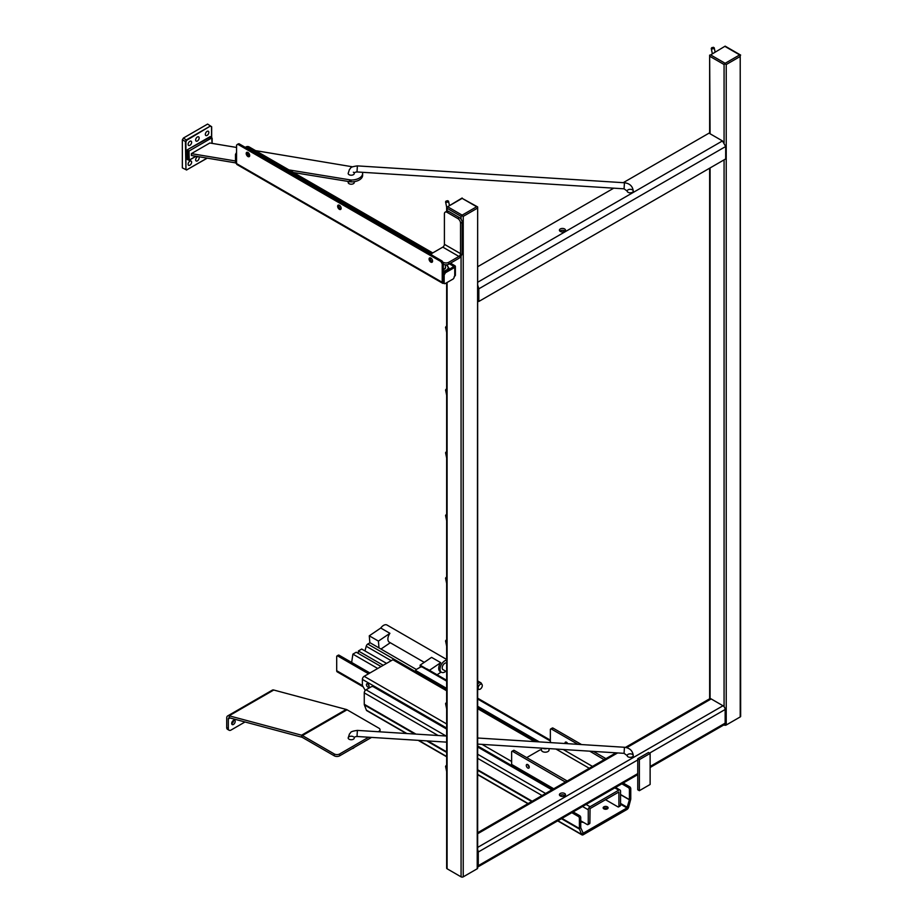 <?xml version="1.0" encoding="UTF-8"?>
<svg xmlns="http://www.w3.org/2000/svg" width="923" height="923" viewBox="0 0 923 923"><rect width="100%" height="100%" fill="white"/><g stroke="black" fill="none" stroke-linecap="round" stroke-linejoin="round"><path stroke-width="1.38" d="M381.072 666.556L356.232 652.215L352.898 654.142L351.651 662.449M629.417 789.442L630.767 788.669A1.523 0.877 -120 0 0 629.682 786.8L628.344 787.573A1.523 0.877 60 0 1 629.417 789.442L629.394 799.791L626.959 807.937L583.198 833.204L580.74 827.712L580.74 817.547A1.523 0.877 -120 0 0 579.667 815.678L573.16 811.928M607.83 807.198A2.469 1.431 180 0 1 608.095 807.844A2.469 1.431 180 0 1 605.615 809.263A2.469 1.431 180 0 1 603.146 807.844A2.469 1.431 180 0 1 605.05 806.448A2.469 1.431 180 0 1 607.83 807.198M583.336 822.301A2.469 1.431 180 0 1 580.74 821.424M377.738 668.483L352.898 654.142M386.552 663.383L361.712 649.054L358.389 650.969L358.297 653.403M479.729 684.716A2.931 1.696 -60 0 1 482.06 684.578A2.931 1.696 -60 0 1 481.691 687.6A2.931 1.696 -60 0 1 479.256 689.423A2.931 1.696 -60 0 1 478.218 688.477A2.931 1.696 -60 0 1 479.729 684.716M477.653 684.116A3.692 2.134 -60 0 1 478.31 683.435A3.692 2.134 -60 0 1 481.241 683.274L482.06 684.578M479.256 689.423L477.71 689.377A3.692 2.134 -60 0 1 477.653 689.377M477.653 684.047A3.761 2.169 -60 0 1 480.814 682.743A3.761 2.169 -60 0 1 481.483 683.666M630.767 788.669L630.767 798.833A2.515 1.454 -60 0 1 630.651 799.595L628.632 807.175A2.515 1.454 -60 0 1 626.959 809.483L583.198 834.761A2.515 1.454 -60 0 1 581.94 834.877A2.515 1.454 -60 0 1 581.525 834.369L579.506 829.119A2.515 1.454 -60 0 1 579.402 828.485L579.402 818.32L580.74 817.547M607.692 808.617A2.469 1.431 -0 0 0 603.538 808.617M581.571 821.285A2.469 1.431 -0 0 0 580.959 821.655M337.772 655.999L339.122 655.226A1.523 0.877 -120 0 0 338.36 655.145L337.022 655.918A1.523 0.877 60 0 1 337.772 655.999L368.565 673.778M339.122 655.226L369.915 672.994M426.645 668.944L420.115 665.16L431.583 657.372L440.733 662.656A6.842 3.957 120 0 0 440.121 671.506L441.471 672.279A6.842 3.957 120 0 0 445.313 671.679A6.842 3.957 120 0 0 445.867 671.263M420.265 667.179L420.115 665.16M429.426 670.329L440.733 662.656M441.102 672.071L437.11 674.771M416.319 669.463L378.972 647.9L378.43 641.104L389.91 633.316A6.842 3.957 120 0 0 389.298 642.166L424.257 662.345M390.279 642.731L380.957 649.054M443.282 669.775A3.807 2.192 -60 0 1 442.994 669.648A3.807 2.192 -60 0 1 442.925 665.379A3.807 2.192 -60 0 1 446.651 662.991L446.501 662.945M369.835 642.72L369.281 635.82L380.761 628.032L389.91 633.316M369.281 635.82L378.43 641.104M446.651 660.13A6.842 3.957 120 0 0 440.836 665.645A6.842 3.957 120 0 0 441.471 672.279M383.23 665.31L358.389 650.969M363.224 686.874L337.218 671.863A2.515 1.454 -60 0 1 336.699 670.721L336.699 656.622A1.523 0.877 60 0 1 337.022 655.918M415.731 671.598L446.651 689.804M477.653 707.71L536.563 741.723M406.339 733.497L366.812 710.675A2.515 1.454 120 0 1 366.396 710.168L364.377 704.918A2.515 1.454 120 0 1 364.262 704.272L364.262 692.873A2.515 1.454 120 0 1 366.039 689.793L371.254 686.781A1.523 0.877 180 0 1 373.411 686.781L446.651 729.066M416.169 672.209L416.169 670.79A1.523 0.877 180 0 1 415.719 670.167A1.523 0.877 180 0 1 416.169 669.556L420.311 667.156A1.523 0.877 180 0 1 422.457 667.156L446.651 681.128M364.977 650.934L366.223 646.25A2.515 1.454 -60 0 1 367.735 644.046L370.088 642.777L378.972 647.9M446.651 680.274L427.211 669.048A2.515 1.454 120 0 0 425.953 669.175M628.344 787.573L621.837 783.823M623.187 783.05L629.682 786.8M416.169 670.79L446.651 688.385M477.653 706.291L539.32 741.896M571.822 812.702L578.317 816.451A1.523 0.877 60 0 1 579.402 818.32M477.653 746.972L551.908 789.846M446.651 659.46L387.002 625.033A6.842 3.957 120 0 0 380.761 628.032M712.095 47.858L713.271 47.269L712.095 47.858M711.933 47.546L711.379 48.227A1.523 0.623 -11.6 0 0 711.275 48.527A1.523 0.623 -11.6 0 0 711.691 48.85A1.523 0.623 -11.6 0 0 713.387 48.7A1.523 0.623 -11.6 0 0 714.264 47.915A1.523 0.623 -11.6 0 0 714.044 47.684L713.271 47.269M446.409 201.249L447.574 200.672L446.409 201.249M446.651 389.448L446.651 388.871M446.651 514.907L446.651 514.319M446.651 452.178L446.651 451.601M446.651 577.625L446.651 577.048M446.651 640.354L446.651 639.777M446.651 765.802L446.651 765.225M446.651 703.072L446.651 702.495M446.651 326.73L446.651 326.154M605.488 799.687L617.856 806.829A1.523 0.877 -120 0 0 618.618 806.91A1.523 0.877 -120 0 0 618.929 806.206L618.883 792.003L590.051 808.594L589.889 822.981A1.523 0.877 60 0 1 589.566 823.674L587.963 824.608A1.523 0.877 60 0 1 587.201 824.527L580.74 820.801M549.047 748.611L549.047 750.007A3.807 2.192 180 0 1 547.939 751.553A3.807 2.192 180 0 1 543.785 752.037A3.807 2.192 180 0 1 541.443 750.007A3.807 2.192 180 0 1 541.443 749.903A1.523 0.877 180 0 0 539.736 750.087L526.768 757.575M618.618 806.91L620.233 805.975A1.523 0.877 -120 0 0 620.544 805.271L620.544 791.184A2.515 1.454 120 0 0 620.025 790.03A2.515 1.454 120 0 0 618.768 790.157L590.051 806.737A2.515 1.454 120 0 0 588.274 809.806L588.274 823.904A1.523 0.877 60 0 1 587.963 824.608M565.038 795.649A3.046 1.754 0 0 0 564.611 795.338A3.046 1.754 0 0 0 559.88 795.649M446.247 200.937L445.694 201.618A1.523 0.623 -11.6 0 0 445.59 201.929A1.523 0.623 -11.6 0 0 446.005 202.241A1.523 0.623 -11.6 0 0 447.701 202.091A1.523 0.623 -11.6 0 0 448.566 201.318A1.523 0.623 -11.6 0 0 448.359 201.076L447.574 200.672M446.247 389.114L445.694 389.794A1.523 0.623 -11.6 0 0 445.59 390.094A1.523 0.623 -11.6 0 0 446.005 390.417A1.523 0.623 -11.6 0 0 446.651 390.475M446.247 514.561L445.694 515.242A1.523 0.623 -11.6 0 0 445.59 515.553A1.523 0.623 -11.6 0 0 446.005 515.865A1.523 0.623 -11.6 0 0 446.651 515.922M446.247 451.843L445.694 452.524A1.523 0.623 -11.6 0 0 445.59 452.824A1.523 0.623 -11.6 0 0 446.005 453.135A1.523 0.623 -11.6 0 0 446.651 453.193M446.247 577.29L445.694 577.971A1.523 0.623 -11.6 0 0 445.59 578.271A1.523 0.623 -11.6 0 0 446.005 578.594A1.523 0.623 -11.6 0 0 446.651 578.652M446.247 640.008L445.694 640.689A1.523 0.623 -11.6 0 0 445.59 641A1.523 0.623 -11.6 0 0 446.005 641.312A1.523 0.623 -11.6 0 0 446.651 641.37M446.247 765.467L445.694 766.148A1.523 0.623 -11.6 0 0 445.59 766.448A1.523 0.623 -11.6 0 0 446.005 766.759A1.523 0.623 -11.6 0 0 446.651 766.817M446.247 702.738L445.694 703.418A1.523 0.623 -11.6 0 0 445.59 703.718A1.523 0.623 -11.6 0 0 446.005 704.041A1.523 0.623 -11.6 0 0 446.651 704.099M446.247 326.384L445.694 327.065A1.523 0.623 -11.6 0 0 445.59 327.377A1.523 0.623 -11.6 0 0 446.005 327.688A1.523 0.623 -11.6 0 0 446.651 327.746M639.362 759.629L650.127 753.422L648.511 752.487L637.758 758.694L639.362 759.629L639.362 790.688L637.758 789.753L637.758 758.694M650.127 753.422L650.127 784.469L639.362 790.688M565.049 743.523A2.088 1.211 60 0 1 565.014 743.096A2.088 1.211 60 0 1 565.441 742.138A2.088 1.211 60 0 1 567.714 743.696M566.63 742.334A2.088 1.211 -120 0 0 567.08 743.65M550.304 742.588A2.284 1.315 120 0 0 550.35 742.092L550.35 729.666A1.523 0.877 60 0 1 550.673 728.974A1.523 0.877 60 0 1 551.435 729.043L577.913 744.33M551.435 729.043L553.05 728.109A1.523 0.877 -120 0 0 552.289 728.039L550.673 728.974M589.774 751.184L604.138 759.687M593.397 751.414L605.753 758.544L604.138 759.479M553.05 728.109L581.536 744.561M526.283 765.455A2.088 1.211 60 0 1 526.721 764.498A2.088 1.211 60 0 1 528.81 765.698A2.088 1.211 60 0 1 528.81 768.121A2.088 1.211 60 0 1 527.206 767.555A2.088 1.211 60 0 1 526.283 765.455M527.91 764.682A2.088 1.211 -120 0 0 529.237 766.99M552.427 789.546L512.577 766.528A4.569 2.631 -60 0 1 511.63 764.44L511.63 752.026A1.523 0.877 60 0 1 511.942 751.322A1.523 0.877 60 0 1 512.703 751.403L514.319 750.468A1.523 0.877 -120 0 0 513.557 750.399L511.942 751.322M565.418 782.046L512.703 751.403M565.418 781.827L567.034 780.904L514.319 750.468M725.155 46.15L740.65 55.08L739.669 54.907L725.155 63.295L710.629 54.907L725.155 46.15L710.629 54.907M726.228 725.005L740.211 716.94A1.523 0.877 180 0 0 740.661 716.317L740.211 55.218L740.211 56.465L726.228 64.529L726.228 725.005A1.523 0.877 180 0 1 724.07 725.005L723.886 724.901M710.087 133.777L709.649 55.103L709.649 133.154A1.523 0.877 180 0 0 710.087 133.777L722.317 140.838A1.523 0.877 180 0 1 722.455 140.931L725.674 146.515A1.523 0.877 -60 0 1 725.686 146.676L725.686 158.929L478.829 301.463L477.653 300.783M710.087 56.465L724.07 64.529L725.155 63.295M725.155 64.056L726.228 64.529M477.653 284.988L478.852 288.807L477.653 288.195M477.653 288.53L478.829 289.211A1.523 0.877 -60 0 1 478.829 289.037L477.653 288.357M725.674 146.515L478.852 288.807M632.37 754.356A3.046 1.754 180 0 1 633.27 755.591A3.046 1.754 180 0 1 630.224 757.356A3.046 1.754 180 0 1 627.179 755.591A3.046 1.754 180 0 1 629.059 753.976A3.046 1.754 180 0 1 632.37 754.356M564.611 793.48A3.046 1.754 180 0 1 565.499 794.715A3.046 1.754 180 0 1 562.453 796.48A3.046 1.754 180 0 1 559.419 794.715A3.046 1.754 180 0 1 561.288 793.099A3.046 1.754 180 0 1 564.611 793.48M632.37 189.826A3.046 1.754 180 0 1 633.27 191.073A3.046 1.754 180 0 1 630.224 192.826A3.046 1.754 180 0 1 627.179 191.073A3.046 1.754 180 0 1 629.059 189.446A3.046 1.754 180 0 1 632.37 189.826M564.611 228.95A3.046 1.754 180 0 1 565.499 230.196A3.046 1.754 180 0 1 562.453 231.95A3.046 1.754 180 0 1 559.419 230.196A3.046 1.754 180 0 1 561.288 228.569A3.046 1.754 180 0 1 564.611 228.95M565.038 231.131A3.046 1.754 -0 0 0 564.611 230.819A3.046 1.754 -0 0 0 559.88 231.131M366.419 684.647A1.904 1.096 60 0 1 366.812 683.77A1.904 1.096 60 0 1 368.715 684.866A1.904 1.096 60 0 1 368.715 687.07A1.904 1.096 60 0 1 367.25 686.55A1.904 1.096 60 0 1 366.419 684.647M369.073 685.824A1.904 1.096 60 0 1 368.069 684.081M365.277 690.439L362.693 685.962A1.523 0.877 60 0 1 362.381 684.901L362.381 679.397A2.515 1.454 -60 0 1 364.158 676.317L392.875 659.737A2.515 1.454 -60 0 1 394.133 659.61L446.651 689.931M650.127 767.486L724.52 724.543A3.046 1.754 60 0 0 725.155 723.147L725.155 709.487A3.046 1.754 60 0 0 724.07 706.706A3.046 1.754 60 0 0 722.997 705.76L711.172 698.93A3.046 1.754 60 0 0 710.087 698.642L710.087 699.542M478.829 289.211L478.829 301.463M637.758 774.628L477.653 867.066A3.046 1.754 -120 0 0 478.287 865.67L478.287 852.01A3.046 1.754 -120 0 0 477.653 849.887M477.653 266.735L613.737 188.177M623.256 182.673L709.649 132.797M462.146 198.364L477.653 206.925L477.653 868.151A1.523 0.877 180 0 1 477.214 868.774L477.653 206.948L476.672 206.752L462.146 215.14L447.632 206.752L462.146 198.364L476.672 206.752M462.146 197.995L447.632 206.752M446.651 211.309L446.651 206.948L447.09 208.298L461.073 216.374L462.146 215.14M462.146 215.89L463.231 216.374L477.214 208.298M477.214 868.774L463.231 876.85A1.523 0.877 180 0 1 461.073 876.85L447.09 868.774A1.523 0.877 180 0 1 446.651 868.151L446.651 282.738M431.491 254.875A3.807 2.192 180 0 1 431.456 254.575A3.807 2.192 180 0 1 432.575 253.017L442.786 247.122A2.284 1.315 -60 0 0 444.401 244.318L444.401 213.894A3.807 2.192 60 0 1 445.186 212.152A3.807 2.192 60 0 1 447.09 212.336L457.854 218.555A3.807 2.192 60 0 1 460.542 223.204L460.542 253.64A2.284 1.315 -60 0 1 458.927 256.432L448.705 262.328A3.807 2.192 180 0 1 443.328 262.328L443.328 264.197A3.807 2.192 0 0 0 448.705 264.197L458.927 258.302A4.569 2.631 120 0 0 462.146 252.706L462.146 222.281A3.807 2.192 -120 0 0 459.458 217.62L448.705 211.413A3.807 2.192 -120 0 0 446.801 211.217L445.186 212.152M442.671 283.292L237.003 164.548A2.134 1.235 120 0 1 236.553 163.579L236.553 145.073L237.857 144.323L440.929 261.567L442.221 263.816L442.221 282.311A2.134 1.235 120 0 0 442.671 283.292A2.134 1.235 120 0 0 443.721 283.188M341.049 207.617A2.469 1.431 60 0 1 340.622 209.44A2.469 1.431 60 0 1 338.153 208.01A2.469 1.431 60 0 1 338.153 205.148A2.469 1.431 60 0 1 341.049 207.617M249.614 154.833A2.469 1.431 60 0 1 249.198 156.645A2.469 1.431 60 0 1 246.718 155.226A2.469 1.431 60 0 1 246.718 152.364A2.469 1.431 60 0 1 249.614 154.833M432.483 260.401A2.469 1.431 60 0 1 432.056 262.224A2.469 1.431 60 0 1 429.587 260.794A2.469 1.431 60 0 1 429.587 257.944A2.469 1.431 60 0 1 432.483 260.401M246.349 147.992L248.01 147.518L431.814 253.64M236.553 152.457L235.48 154.51L236.553 155.133M432.737 252.925L249.095 146.895A2.134 1.235 -0 0 0 246.072 146.895L245.276 147.368M236.553 163.083L235.48 162.46L235.48 154.51M449.409 263.793L453.862 266.505L443.998 272.527L443.086 274.373L443.086 282.311A1.523 0.877 120 0 0 443.398 283.015L444.471 283.638A1.523 0.877 -60 0 1 444.159 282.934L443.086 282.311M443.086 274.373L444.159 274.996L445.463 272.747L444.378 272.123M443.305 273.739L443.305 263.193L442.002 260.944L238.93 143.7L237.476 144.288M430.245 257.84A2.469 1.431 -120 0 0 430.66 260.171A2.469 1.431 -120 0 0 432.472 261.694M247.387 152.272A2.469 1.431 -120 0 0 247.802 154.603A2.469 1.431 -120 0 0 249.614 156.125M338.822 205.056A2.469 1.431 -120 0 0 339.226 207.387A2.469 1.431 -120 0 0 341.037 208.91M450.482 263.17L454.751 265.639A2.134 1.235 180 0 1 455.385 266.505A2.134 1.235 180 0 1 454.751 267.382L445.463 272.747M444.159 274.996L444.159 282.934M455.385 266.505L455.385 275.204A2.134 1.235 0 0 1 454.751 276.069L454.116 277.188A1.523 0.877 -60 0 1 453.031 279.058L445.232 283.557A1.523 0.877 -60 0 1 444.471 283.638M235.48 162.46A1.523 0.877 120 0 0 235.792 163.152L442.221 282.311M454.116 276.877A2.134 1.235 120 0 0 454.485 276.231M353.371 172.209A3.046 1.754 180 0 1 354.27 173.443A3.046 1.754 180 0 1 351.225 175.208A3.046 1.754 180 0 1 348.179 173.443A3.046 1.754 0 0 0 351.063 175.197A3.046 1.754 0 0 0 354.247 173.639A3.046 1.754 0 0 0 354.27 173.443L354.282 173.27C354.086 172.613 354.986 172.174 357.005 171.955L357.386 165.886C348.767 167.075 351.375 168.24 349.471 169.394L348.179 173.443A3.046 1.754 0 0 1 348.202 173.259M191.626 142.315A2.469 1.431 -60 0 1 190.542 144.807A2.469 1.431 -60 0 1 188.638 145.465A2.469 1.431 -60 0 1 188.638 142.615A2.469 1.431 -60 0 1 191.107 141.184A2.469 1.431 -60 0 1 191.626 142.315M208.829 132.381A2.469 1.431 -60 0 1 207.756 134.873A2.469 1.431 -60 0 1 205.852 135.531A2.469 1.431 -60 0 1 205.852 132.681A2.469 1.431 -60 0 1 208.321 131.251A2.469 1.431 -60 0 1 208.829 132.381M199.149 137.977A2.469 1.431 -60 0 1 198.076 140.458A2.469 1.431 -60 0 1 196.172 141.127A2.469 1.431 -60 0 1 196.172 138.265A2.469 1.431 -60 0 1 198.641 136.846A2.469 1.431 -60 0 1 199.149 137.977M198.607 156.702A2.469 1.431 -60 0 1 198.641 156.714A2.469 1.431 -60 0 1 199.149 157.845A2.469 1.431 -60 0 1 198.076 160.337A2.469 1.431 -60 0 1 196.172 160.994A2.469 1.431 -60 0 1 195.941 158.583A2.469 1.431 -60 0 1 198.053 156.61M288.945 169.913L351.005 180.031A11.411 6.588 0 0 0 362.635 173.443L362.635 175.312A11.411 6.588 180 0 1 351.005 181.9L293.491 172.532M235.55 162.863L191.396 155.491L191.396 153.633L235.48 160.983M362.635 173.443A11.411 6.588 0 0 0 362.462 172.301M349.494 180.02L349.494 181.877M236.553 147.449L209.821 142.996L191.396 153.633M352.528 166.809L255.533 150.622M207.617 124.074L211.667 126.739L207.617 124.074L183.423 138.046L182.339 139.915L182.339 167.859L186.665 170.028L182.339 167.859M186.746 140.284L210.49 125.966L186.492 139.823L185.419 141.68L185.938 169.394L185.938 141.68L186.746 140.284L183.423 138.046M195.895 156.241L189.238 160.094L188.973 151.06L211.771 137.908L212.025 143.365M188.707 160.117L187.3 159.391L188.707 160.094L188.707 151.534L186.769 150.726L187.3 159.391L187.565 150.253L188.973 151.06L211.771 137.908L210.19 136.581L187.311 149.791L210.444 137.042L211.782 137.896M210.732 137.077L212.14 138.208L212.14 143.377M191.626 162.194A2.469 1.431 -60 0 1 190.542 164.675A2.469 1.431 -60 0 1 188.638 165.344A2.469 1.431 -60 0 1 188.638 162.483A2.469 1.431 -60 0 1 191.107 161.064A2.469 1.431 -60 0 1 191.626 162.194M228.327 728.501L226.712 727.566A3.807 2.192 120 0 0 227.508 729.308L229.112 730.243A3.807 2.192 -60 0 1 228.327 728.501L228.327 718.936A2.284 1.315 60 0 1 228.8 717.898A2.284 1.315 60 0 1 229.527 717.829L301.994 737.246A2.284 1.315 60 0 1 302.409 737.431L334.276 755.822A3.807 2.192 0 0 0 339.664 755.822L371.577 737.396M226.712 727.566L226.712 718.013A4.569 2.631 60 0 1 227.658 715.925A4.569 2.631 60 0 1 229.112 715.787L301.579 735.204A4.569 2.631 60 0 1 302.409 735.562L334.276 753.964L334.276 755.822M231.696 723.597A2.469 1.431 120 0 0 233.565 720.355M348.202 737.777A3.046 1.754 0 0 0 348.179 737.973A3.046 1.754 0 0 0 351.063 739.727A3.046 1.754 0 0 0 354.247 738.158A3.046 1.754 0 0 0 354.27 737.973A3.046 1.754 180 0 1 351.225 739.727A3.046 1.754 180 0 1 348.179 737.973A3.046 1.754 180 0 1 350.059 736.346A3.046 1.754 180 0 1 353.371 736.727M245.01 721.982L231.015 730.058A3.807 2.192 -60 0 1 229.112 730.243M231.777 722.767A2.469 1.431 -60 0 1 234.673 720.309A2.469 1.431 -60 0 1 234.673 723.159A2.469 1.431 -60 0 1 232.204 724.59A2.469 1.431 -60 0 1 231.777 722.767M339.664 755.822L339.664 753.964A3.807 2.192 180 0 1 334.276 753.964M339.664 753.964L368.669 737.212M378.188 731.72L378.926 731.766M380.011 731.835A3.807 2.192 0 0 0 380.034 731.604L380.034 729.747A3.807 2.192 180 0 1 378.926 731.293M227.658 715.925L272.297 690.15A4.569 2.631 60 0 1 273.75 690.023L346.217 709.441A4.569 2.631 60 0 1 347.048 709.787L378.926 728.189A3.807 2.192 180 0 1 380.034 729.747M348.202 182.258A3.046 1.754 0 0 0 348.179 182.454A3.046 1.754 0 0 0 351.225 184.208A3.046 1.754 0 0 0 354.27 182.454L354.27 181.658M352.067 748.668A3.046 1.754 0 0 0 354.144 747.457M626.959 807.937L620.544 804.233M336.699 670.721L362.531 685.627M630.767 798.833L629.417 799.606L620.544 794.484M477.653 699.023L550.35 740.996M579.667 815.678L578.317 816.451M364.262 704.272L415.927 734.108M427.787 740.95L446.651 751.841M477.653 769.747L532.19 801.233M561.945 818.401L579.402 828.485L580.74 827.712M364.262 692.873L438.113 735.504M477.653 758.337L542.066 795.522M366.039 689.793L446.086 736.012M477.653 754.241L545.62 793.48M366.223 646.25L391.225 660.695M367.735 644.046L415.731 671.748M364.377 704.918L414.808 734.039M426.668 740.881L446.651 752.418M477.653 770.324L531.694 801.522M561.438 818.689L579.506 829.119M366.396 710.168L406.87 733.531M418.73 740.373L446.651 756.502M477.653 774.397L528.152 803.552M557.907 820.732L581.525 834.369L582.794 833.111M628.632 807.175L627.363 807.371L620.544 803.437M620.544 794.68L629.394 799.791M542.678 748.207A3.807 2.192 0 0 0 547.154 748.484M620.544 805.271L618.929 806.206M725.155 46.519L739.669 54.907M589.266 768.271L555.958 749.049M550.35 742.092L551.343 742.657M563.203 749.499L592.485 766.413M722.455 140.931L477.653 282.265M511.63 764.44L553.765 788.773M589.889 822.981L588.274 823.904M710.087 698.642L710.087 167.94M392.875 659.737L446.651 690.785M477.653 708.679L534.671 741.607M614.822 787.873L618.768 790.157M740.211 716.94L740.211 56.465M724.07 706.706L724.07 159.864M724.07 142.834L724.07 64.529M711.172 698.93L626.729 747.676M617.614 752.937L477.653 833.746M722.997 705.76L477.653 847.406M637.758 759.941L478.287 852.01M725.155 709.487L649.584 753.11M637.758 773.601L478.287 865.67M725.155 723.147L650.127 766.459M586.093 804.452L590.051 806.737M362.381 679.397L446.651 728.039M477.653 745.946L511.861 765.698M582.551 806.506L588.274 809.806M364.158 676.317L446.651 723.944M482.037 744.376L511.63 761.463M463.231 876.85L463.231 216.374M447.09 868.774L447.09 282.484M447.09 211.102L447.09 208.298M461.073 876.85L461.073 256.109M461.073 219.166L461.073 216.374M443.305 272.181A7.107 4.107 0 0 0 444.759 271.916M448.82 268.905A7.107 4.107 0 0 0 448.936 268.166L446.513 264.82M443.305 271.12A6.346 3.669 0 0 0 447.932 268.547A6.346 3.669 0 0 0 446.317 264.959A6.346 3.669 0 0 0 446.097 264.843M443.305 269.551A3.761 2.169 0 0 0 445.428 266.943M443.305 269.331A3.611 2.088 0 0 0 445.428 267.428L445.428 264.809M458.927 256.432L442.786 247.122M447.09 212.336L448.705 211.413M460.542 223.204L462.146 222.281M459.458 217.62L457.854 218.555M448.705 264.197L448.705 262.328M444.401 244.318L460.542 253.64M247.156 148.453L247.156 147.518M236.553 154.51L235.642 153.991M443.998 272.527L445.082 273.15M444.321 274.466L443.248 273.843M237.857 144.323L238.93 143.7M442.002 260.944L440.929 261.567M441.309 261.97L442.382 261.347M443.144 262.663L442.071 263.286M442.221 263.816L443.305 263.193M454.751 276.069L454.751 267.382M248.01 154.937L248.01 152.526M248.01 148.949L248.01 147.518M446.132 271.12A3.888 2.238 -60 0 1 446.963 270.116M446.178 271.085A4.257 2.457 -60 0 1 449.766 268.881L449.928 268.916M351.005 180.031L351.005 181.9M186.746 169.867L207.098 158.11L186.746 169.855L185.938 169.394M182.339 139.915L185.938 141.68M211.563 137.631L211.563 126.889L211.552 137.619M210.744 126.428L211.667 126.739L211.667 137.7M186.746 169.855L207.26 158.145M212.036 143.365L212.036 138.358M189.238 160.094L195.907 156.252M187.311 149.791L186.769 150.726M228.327 718.936L230.023 717.967M347.048 709.787L302.409 735.562M346.217 709.441L301.579 735.204L301.994 737.246M273.75 690.023L229.112 715.787L229.527 717.829M624.063 188.823L627.179 191.073A3.046 1.754 180 0 0 630.063 192.826A3.046 1.754 180 0 0 633.247 191.257A3.046 1.754 180 0 0 633.27 191.073C632.67 186.204 629.728 183.435 624.444 182.754L624.063 188.823L357.005 171.955M348.179 737.973L349.471 733.912C351.375 732.758 348.767 731.604 357.386 730.405L357.005 736.485C354.986 736.692 354.086 737.131 354.282 737.8L354.27 737.973M624.063 753.341L627.179 755.591A3.046 1.754 180 0 0 630.063 757.345A3.046 1.754 180 0 0 633.247 755.787A3.046 1.754 180 0 0 633.27 755.591C632.67 750.734 629.728 747.965 624.444 747.272L624.063 753.341L477.653 744.1M442.74 669.463L446.651 671.713M477.653 680.92L480.814 682.743M415.719 671.69L415.719 670.167M550.35 740.154L477.653 698.18M581.94 834.877L557.665 820.87M527.921 803.691L477.653 774.674M446.651 756.768L418.2 740.35M525.464 756.906L527.01 757.795M715.083 51.953L714.264 47.915M712.302 53.557L711.275 48.527M541.443 748.126L541.443 750.007M449.397 205.344L448.566 201.318M446.651 207.087L445.59 201.929M446.651 395.263L445.59 390.094M446.651 520.71L445.59 515.553M446.651 457.981L445.59 452.824M446.651 583.44L445.59 578.271M446.651 646.158L445.59 641M446.651 771.605L445.59 766.448M446.651 708.887L445.59 703.718M446.651 332.534L445.59 327.377M709.649 168.194L709.649 698.769M620.025 790.03L615.549 787.446M536.332 741.711L477.653 707.837M709.741 698.723L625.448 747.388M615.999 752.833L477.653 832.708M448.936 268.881L448.936 268.166M446.005 271.189L449.766 268.881M196.068 156.275L189.157 160.267L187.381 159.564M348.179 181.658L348.179 182.454M624.444 182.754L357.386 165.886M624.444 747.272L477.653 738.008M446.651 736.046L357.386 730.405M446.651 742.138L357.005 736.485"/></g></svg>
